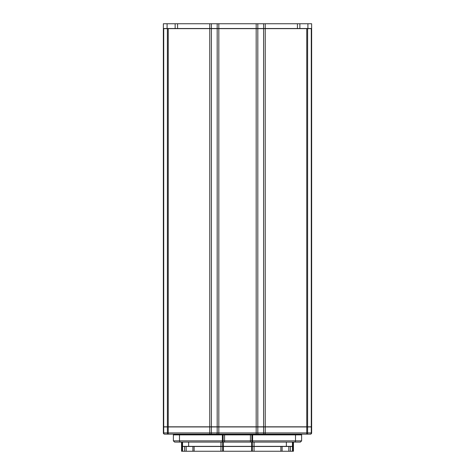 <?xml version="1.0" encoding="UTF-8"?>
<svg xmlns="http://www.w3.org/2000/svg" width="475" height="475" viewBox="0 0 475 475"><rect width="100%" height="100%" fill="white"/><g stroke="black" fill="none" stroke-linecap="round" stroke-linejoin="round"><path stroke-width="0.71" d="M311.642 23.75L163.358 23.75L163.358 28.512L311.642 28.512L311.642 23.75L311.642 28.512M184.621 446.488L184.621 451.25L182.537 451.25L182.537 446.488L293.443 446.488L293.443 451.25L290.379 451.25L290.379 446.488M184.621 451.25L192.898 451.25L192.898 446.488M282.103 446.488L282.103 451.25L290.379 451.25M282.103 451.25L280.879 451.25L280.879 446.488M254.06 446.488L254.06 451.25L280.879 451.25M254.06 451.25L251.572 451.25L251.572 446.488M223.428 446.488L223.428 451.25L251.572 451.25M223.428 451.25L220.94 451.25L220.94 446.488M194.121 446.488L194.121 451.25L220.94 451.25M194.121 451.25L192.898 451.25M182.537 451.25L181.557 451.25L181.557 446.488L182.537 446.488M292.463 446.488L292.463 451.25M179.491 434.88L173.381 434.88L173.381 440.865L174.604 442.088L222.389 442.088A1.223 0.73 -90 0 0 223.119 440.865L301.619 440.865L301.619 434.88L179.491 434.88L179.491 440.865L179.995 442.088M175.334 442.088L174.604 442.088M181.557 442.088L181.557 446.363L293.443 446.363L293.443 442.088L299.666 442.088M301.619 440.865L300.396 442.088L222.389 442.088L222.389 440.865L223.119 440.865L223.119 434.88M222.597 446.363L222.389 442.088M252.611 434.88L252.611 442.088L250.414 442.088L250.414 434.88M224.586 434.88L224.586 442.088L223.428 442.088L223.428 446.363M295.509 434.88L295.509 440.865L295.005 442.088M293.443 442.088L293.443 446.363M292.463 442.088L292.463 446.363M286.36 442.088L286.36 446.363M188.64 442.088L188.64 446.363M182.537 442.088L182.537 446.363M173.381 434.15L173.381 434.762L301.619 434.762L301.619 434.15M179.491 434.15L179.491 434.762M163.715 426.942L163.715 432.927L163.358 432.927A1.223 1.223 0 0 0 164.582 434.15A1.223 1.223 0 0 1 163.358 432.927L163.358 426.942L257.818 426.942L257.818 432.927L311.285 432.927A1.223 0.861 90 0 1 310.418 434.15L164.837 434.15M295.509 434.15L295.509 434.762M257.818 426.942L311.642 426.942L311.642 432.927A1.223 1.223 0 0 1 310.418 434.15A1.223 1.223 0 0 0 311.642 432.927L311.285 432.927L311.285 426.942M265.234 426.942L265.234 434.15L256.179 434.15L256.179 432.927L257.818 432.927A1.223 0.546 90 0 0 258.364 434.15M218.821 426.942L218.821 434.15L209.766 434.15L209.766 432.927L256.179 432.927L256.179 426.942M307.616 426.942L307.616 432.927A1.223 0.861 90 0 1 306.755 434.15L306.755 426.942M307.272 434.15L310.163 434.15M311.285 28.637L163.358 28.637L163.358 426.823L311.642 426.823L311.642 28.637L311.285 28.637L311.285 426.823M307.907 23.75L307.907 28.512M167.093 23.75L167.093 28.512M177.579 23.75L177.579 28.512M209.76 23.75L209.76 28.512M211.399 23.75L211.399 28.512M217.176 23.75L217.176 28.512M218.815 23.75L218.815 28.512M256.185 23.75L256.185 28.512M257.824 23.75L257.824 28.512M263.601 23.75L263.601 28.512M265.24 23.75L265.24 28.512M297.433 23.75L297.433 28.512M288.842 451.25L288.842 446.488M181.883 451.25L181.883 446.488M222.597 446.488L222.597 451.25M252.403 451.25L252.403 446.488M293.117 446.488L293.117 451.25L293.117 446.488M186.158 446.488L186.158 451.25M173.381 440.865L222.389 440.865L222.389 434.88M251.881 434.88L251.881 440.865A1.223 0.73 -90 0 0 252.611 442.088M293.117 442.088L293.117 446.363M254.06 442.088L254.06 446.363M252.403 442.088L252.403 446.363M251.572 442.088L251.572 446.363M220.94 442.088L220.94 446.363M181.883 442.088L181.883 446.363M222.389 434.15L222.389 434.762M223.119 434.15L223.119 434.762M224.586 434.15L224.586 434.762M250.414 434.15L250.414 434.762M251.881 434.15L251.881 434.762M252.611 434.15L252.611 434.762M164.582 434.15A1.223 0.861 90 0 1 163.715 432.927L209.766 432.927L209.766 426.942M167.384 426.942L167.384 432.927A1.223 0.861 90 0 0 168.245 434.15L168.245 426.942M211.405 426.942L211.405 432.927A1.223 0.546 90 0 1 210.858 434.15M217.182 426.942L217.182 432.927A1.223 0.546 90 0 1 216.636 434.15M263.595 426.942L263.595 432.927A1.223 0.546 90 0 0 264.142 434.15M163.715 28.637L163.715 426.823M167.384 28.637L167.384 426.823M168.245 28.637L168.245 426.823M209.766 28.637L209.766 426.823M211.405 28.637L211.405 426.823M217.182 28.637L217.182 426.823M218.821 28.637L218.821 426.823M256.179 28.637L256.179 426.823M257.818 28.637L257.818 426.823M263.595 28.637L263.595 426.823M265.234 28.637L265.234 426.823M306.755 28.637L306.755 426.823M307.616 28.637L307.616 426.823M175.138 23.75L175.138 28.512M299.873 23.75L299.873 28.512"/></g></svg>
